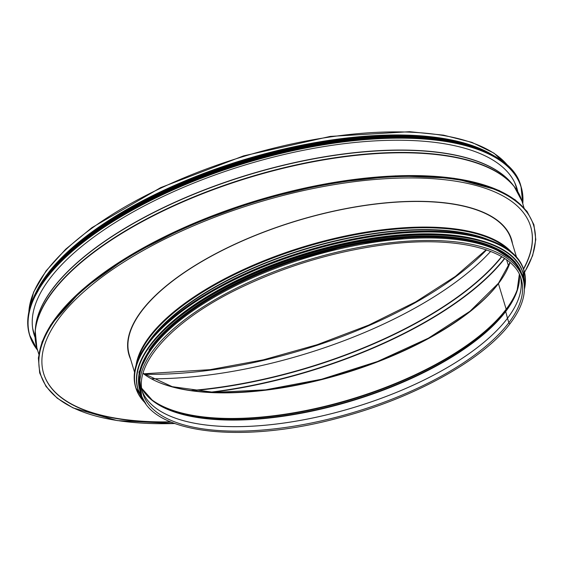 <?xml version="1.0" encoding="UTF-8"?>
<svg xmlns="http://www.w3.org/2000/svg" width="564" height="564" viewBox="0 0 564 564"><rect width="100%" height="100%" fill="white"/><g stroke="black" fill="none" stroke-linecap="round" stroke-linejoin="round"><path stroke-width="0.85" d="M498.83 283.015A0.634 0.508 37.1 0 0 498.428 283.614A0.634 0.508 -142.9 0 1 498.491 283.191L469.953 311.286L428.414 338.174L377.499 361.503L321.614 379.234L265.609 389.83L214.334 392.389L172.26 386.685L143.059 373.276M143.03 373.382A199.162 79.764 163.2 0 0 321.487 379.657A199.162 79.764 163.2 0 0 498.428 283.621L506.162 309.22L498.428 283.621A199.162 79.764 163.2 0 0 510.025 262.577M149.234 397.74A199.162 79.764 163.2 0 0 327.176 405.77A199.162 79.764 163.2 0 0 506.162 309.227A0.952 0.761 -142.9 0 1 506.162 309.678A0.952 0.761 37.1 0 0 506.162 309.227A199.162 79.764 163.2 0 0 518.344 286.3M152.047 400.151A199.014 79.707 163.2 0 0 330.652 405.319A199.014 79.707 163.2 0 0 506.162 309.678L505.704 311.095A0.952 0.761 37.1 0 0 505.696 311.525A0.952 0.761 -142.9 0 1 505.696 311.102L506.162 309.678A199.014 79.707 163.2 0 0 517.336 289.861M141.768 388.342A197.893 79.256 163.2 0 0 311.561 411.198A197.893 79.256 163.2 0 0 505.696 311.525L507.494 318.244L505.696 311.525A197.893 79.256 163.2 0 0 519.359 274.337M507.494 318.244A0.634 0.508 37.1 0 0 507.501 318.265A0.634 0.508 -142.9 0 1 507.494 318.251A197.64 79.15 163.2 0 0 520.494 276.924A197.64 79.15 163.2 0 1 507.501 318.265L508.841 322.714L507.494 318.265A197.64 79.15 163.2 0 1 308.564 418.848A197.64 79.15 163.2 0 1 142.255 391.127A197.64 79.15 163.2 0 0 308.578 418.826A197.64 79.15 163.2 0 0 507.494 318.251M508.841 322.714A0.924 0.74 37.1 0 0 510.399 323.207L510.399 323.207A0.924 0.74 -142.9 0 1 508.841 322.714A197.64 79.15 163.2 0 0 521.242 279.109C513.494 249.281 455.522 234.666 381.624 245.121C332.33 252.073 285.229 266.293 240.327 287.781C172.993 319.971 132.787 364.217 142.84 393.362A197.64 79.15 163.2 0 0 307.119 423.846A197.64 79.15 163.2 0 0 508.841 322.714M522.243 276.05A199.48 79.891 163.2 0 0 308.184 257.226A199.48 79.891 163.2 0 0 140.316 391.36L141.078 393.891A199.48 79.891 163.2 0 1 308.952 259.757A199.48 79.891 163.2 0 1 523.004 278.581L522.243 276.05M479.407 240.151A199.162 79.764 163.2 0 0 156.136 337.744M492.055 246.419A199.162 79.764 163.2 0 0 312.421 253.765A199.162 79.764 163.2 0 0 152.47 345.189A199.162 79.764 163.2 0 0 149.065 349.969M518.133 267.35A199.162 79.764 163.2 0 0 346.014 246.39A199.162 79.764 163.2 0 0 152.788 346.247A199.162 79.764 163.2 0 0 138.92 381.842M128.959 354.855A199.797 80.017 163.2 0 0 130.524 358.937A199.797 80.017 163.2 0 1 128.959 354.855M512.45 243.627A199.797 80.017 163.2 0 0 511.499 239.355A199.797 80.017 163.2 0 1 512.45 243.627M130.608 359.212A199.797 80.017 -16.8 0 1 129.001 354.989A199.797 80.017 -16.8 0 1 141.543 310.912A199.797 80.017 -16.8 0 1 345.464 208.68A199.797 80.017 -16.8 0 1 511.541 239.496A199.797 80.017 -16.8 0 1 512.535 243.902M508.559 266.187L506.669 259.919L508.559 266.18M36.794 290.749A253.398 101.485 -16.8 0 1 244.72 159.485A253.398 101.485 -16.8 0 1 490.546 153.753M42.11 281.894A253.081 101.358 -16.8 0 1 244.755 159.612A253.081 101.358 -16.8 0 1 481.219 149.326M170.469 421.851A254.35 101.865 -16.8 0 1 43.618 373.439M530.618 226.404A254.35 101.865 -16.8 0 1 523.491 268.845M171.118 422.119A254.35 101.865 -16.8 0 1 43.661 373.579A254.35 101.865 -16.8 0 1 257.72 202.539A254.35 101.865 -16.8 0 1 530.661 226.545A254.35 101.865 -16.8 0 1 523.582 269.113M515.813 185.14A252.256 101.026 -16.8 0 1 516.138 186.881M33.805 332.506A252.256 101.026 -16.8 0 1 33.114 330.878M35.088 337.441A252.256 101.026 -16.8 0 1 33.981 334.255A252.256 101.026 -16.8 0 1 49.808 278.609A252.256 101.026 -16.8 0 1 307.281 149.53A252.256 101.026 -16.8 0 1 516.962 188.432A252.256 101.026 -16.8 0 1 517.801 191.697M128.67 211.246A253.081 101.358 -16.8 0 1 369.991 138.377M505.704 311.095A198.042 79.312 163.2 0 0 517.082 290.615A198.042 79.312 163.2 0 0 519.479 278.369M143.89 391.761A198.042 79.312 163.2 0 0 152.675 400.637A198.042 79.312 163.2 0 0 330.229 406.475A198.042 79.312 163.2 0 0 505.696 311.102M158.519 382.251A199.797 80.017 163.2 0 0 338.146 374.792A199.797 80.017 163.2 0 0 498.414 283.558M516.462 256.909L511.238 239.587A199.48 79.891 163.2 0 0 297.179 220.764A199.48 79.891 163.2 0 0 129.304 354.897L134.535 372.219M511.238 251.868A199.48 79.891 163.2 0 0 304.912 246.369A199.48 79.891 163.2 0 0 136.093 365.127M508.319 249.619A199.282 79.813 163.2 0 0 305.11 247.039A199.282 79.813 163.2 0 0 137.285 361.644M488.614 239.728A198.309 79.418 163.2 0 0 305.632 248.766A198.309 79.418 163.2 0 0 148.226 342.496M482.248 237.698A198.211 79.383 163.2 0 0 305.73 249.084A198.211 79.383 163.2 0 0 152.407 337.279M493.993 241.829A202.652 81.16 163.2 0 0 311.208 249.274A202.652 81.16 163.2 0 0 148.41 342.313A202.652 81.16 163.2 0 0 144.906 347.227M135.6 387.165C131.708 373.777 135.959 358.838 148.339 342.341C170.814 312.209 221.61 280.329 280.942 259.102C338.111 238.967 391.233 229.731 440.301 231.402C487.881 234.131 515.729 246.976 523.843 269.944A202.779 81.209 163.2 0 0 355.292 238.671A202.779 81.209 163.2 0 0 148.325 342.433A202.779 81.209 163.2 0 0 135.6 387.165L135.783 387.785A202.779 81.209 163.2 0 0 145.766 403.514M524.421 289.191A202.779 81.209 163.2 0 0 524.034 270.565A202.779 81.209 163.2 0 0 355.482 239.291A202.779 81.209 163.2 0 0 148.515 343.046A202.779 81.209 163.2 0 0 135.783 387.785L145.808 403.57M524.428 288.93A202.659 81.167 163.2 0 0 376.456 235.914A202.659 81.167 163.2 0 0 148.656 343.152A202.659 81.167 163.2 0 0 145.625 403.302M493.429 244.903A201.066 80.525 163.2 0 0 312.082 252.284A201.066 80.525 163.2 0 0 150.546 344.597A201.066 80.525 163.2 0 0 147.077 349.476M523.103 272.969A201.193 80.574 163.2 0 0 523.054 272.8A201.193 80.574 163.2 0 0 355.821 241.766A201.193 80.574 163.2 0 0 150.468 344.717A201.193 80.574 163.2 0 0 137.842 389.097A201.193 80.574 163.2 0 0 137.891 389.273M524.379 286.456A201.193 80.574 163.2 0 0 523.152 273.138A201.193 80.574 163.2 0 0 355.919 242.111A201.193 80.574 163.2 0 0 150.574 345.055A201.193 80.574 163.2 0 0 137.947 389.442A201.193 80.574 163.2 0 0 144.292 401.208M524.351 286.026A201.08 80.532 163.2 0 0 370.901 239.644A201.08 80.532 163.2 0 0 150.708 345.161A201.08 80.532 163.2 0 0 144.074 400.835M521.954 274.647A199.607 79.94 163.2 0 0 356.3 243.514A199.607 79.94 163.2 0 0 152.224 345.718M522.736 277.692A199.607 79.94 163.2 0 0 359.522 243.5A199.607 79.94 163.2 0 0 152.393 346.275A199.607 79.94 163.2 0 0 140.81 393.002M28.842 311.962A253.398 101.485 -16.8 0 1 243.782 156.397A253.398 101.485 -16.8 0 1 508.904 167.022M486.542 249.894A251.558 100.752 -16.8 0 1 144.384 374.27M490.638 251.396A251.558 100.752 -16.8 0 1 151.638 378.789A251.558 100.752 -16.8 0 0 490.645 251.403M501.565 256.613A251.812 100.85 -16.8 0 1 191.471 390.492M501.805 256.747A251.875 100.871 -16.8 0 1 192.853 390.683M504.491 258.418A253.024 101.337 -16.8 0 1 210.266 392.22M504.724 258.573A253.081 101.358 -16.8 0 1 212.156 392.304M174.699 423.522A257.529 103.142 -16.8 0 1 59.699 313.972A257.529 103.142 -16.8 0 1 373.664 178.189A257.529 103.142 -16.8 0 1 524.492 272.243M38.712 357.71A257.529 103.142 -16.8 0 1 257.099 200.488A257.529 103.142 -16.8 0 1 526 210.591M38.803 354.199L36.843 347.699A253.398 101.485 -16.8 0 1 250.099 177.3A253.398 101.485 -16.8 0 1 522.017 201.214L523.977 207.721M35.285 339.782A253.328 101.457 -16.8 0 1 35.229 330.885A253.328 101.457 -16.8 0 1 249.993 176.948A253.328 101.457 -16.8 0 1 514.058 186.317A253.328 101.457 -16.8 0 1 518.936 193.755M36.843 347.699L35.229 330.885L35.497 327.846A252.171 100.991 -16.8 0 1 249.288 174.614A252.171 100.991 -16.8 0 1 512.147 183.942L514.058 186.317L522.017 201.214M35.356 329.482A252.129 100.977 -16.8 0 1 249.232 174.445A252.129 100.977 -16.8 0 1 513.177 185.218M33.332 330.807L33.128 330.088A251.875 100.878 -16.8 0 1 32.649 328.227A251.875 100.878 -16.8 0 0 33.142 330.144M515.383 184.548A251.875 100.878 -16.8 0 0 514.735 182.68A251.875 100.878 -16.8 0 1 515.369 184.491L517.562 191.302M515.595 184.597A252.256 101.026 -16.8 0 1 515.827 185.916M33.53 331.526A252.256 101.026 -16.8 0 1 33.001 330.3M37.541 350.011A256.578 102.754 -16.8 0 1 45.952 278.905A256.578 102.754 -16.8 0 1 327.014 144.243A256.578 102.754 -16.8 0 1 522.715 203.526M29.504 334.812A256.705 102.81 -16.8 0 1 45.614 278.179A256.705 102.81 -16.8 0 1 307.62 146.83A256.705 102.81 -16.8 0 1 520.995 186.423C508.756 135.529 389.054 121.845 263.677 156.933C168.988 182.024 79.989 231.48 45.628 278.094C29.962 298.969 24.583 317.877 29.504 334.812L37.605 350.223A256.705 102.81 -16.8 0 1 29.695 335.432A256.705 102.81 -16.8 0 1 45.804 278.799A256.705 102.81 -16.8 0 1 307.81 147.451A256.705 102.81 -16.8 0 1 521.185 187.044A256.705 102.81 -16.8 0 1 522.772 203.724M39.346 287.259A256.578 102.761 -16.8 0 1 45.691 278.059A256.578 102.761 -16.8 0 1 254.857 159.386A256.578 102.761 -16.8 0 1 486.485 152.259M39.106 287.584A254.991 102.119 -16.8 0 1 46.65 276.402A254.991 102.119 -16.8 0 1 256.613 157.871A254.991 102.119 -16.8 0 1 486.866 152.393M35.151 294.598A255.118 102.176 -16.8 0 1 46.502 276.297A255.118 102.176 -16.8 0 1 263.966 155.671A255.118 102.176 -16.8 0 1 494.043 156.052M31.972 301.655A255.118 102.176 -16.8 0 1 46.396 275.951A255.118 102.176 -16.8 0 1 271.707 153.274A255.118 102.176 -16.8 0 1 500.599 160.169M38.846 287.147A254.998 102.126 -16.8 0 1 46.467 275.838A254.998 102.126 -16.8 0 1 256.578 157.257A254.998 102.126 -16.8 0 1 486.838 151.892M128 209.963A253.525 101.534 -16.8 0 1 369.78 136.946M47.418 274.52A253.525 101.534 -16.8 0 1 246.341 159.527A253.525 101.534 -16.8 0 1 474.437 146.732M523.004 278.581C526.868 292.046 522.666 306.922 510.399 323.207C483.186 360.121 412.319 399.03 337.639 418.22C241.568 444.192 151.039 433.624 141.078 393.891M517.082 290.615L519.345 274.308M152.675 400.637L141.761 388.307M498.491 283.191L509.948 262.507M523.843 269.944L524.421 289.254M524.379 286.512L523.054 272.8C514.995 250.007 487.366 237.261 440.16 234.561C391.472 232.897 338.767 242.062 282.049 262.041C223.175 283.1 172.781 314.733 150.482 344.632C138.194 360.988 133.985 375.814 137.842 389.097L144.321 401.258M523.406 280.012L522.285 274.654L514.946 261.64L489.926 245.58L456.911 237.874L415.569 236.415L351.048 244.529L284.08 263.275L241.716 280.787L204.274 301.148L173.825 323.221L152.054 345.81L138.977 372.134L141.536 395.308M143.728 373.791L210.111 369.66L263.395 359.818L317.144 344.717L368.722 325.104L415.583 301.937L455.359 276.416L486.154 249.767M28.778 312.252L33.579 292.166L46.022 270.946L65.678 249.217L91.925 227.644L160.677 187.622L243.627 155.868L330.278 136.41L409.697 131.701L443.494 135.148L471.892 142.361L494.001 153.154L509.116 167.233M524.541 272.454L532.649 255.57L535.8 239.545L533.911 224.705L527.009 211.38L515.27 199.875L498.943 190.413L453.949 178.266L395.604 175.848L328.558 183.335L258.178 200.121L190.103 224.867L129.798 255.584L82.076 289.825L50.76 324.864L42.096 341.819L38.373 357.964L39.684 372.959L46.015 386.467L57.218 398.191L73.031 407.899L117.143 420.582L174.84 423.571M33.128 330.088L35.067 336.976M515.369 184.491L515.588 185.203M515.482 184.844L514.995 183.237M33.227 330.448L32.74 328.833M522.779 203.745L520.995 186.423M31.76 302.184L46.41 275.866L82.88 239.933L135.861 205.585L200.777 175.792L272.059 153.105L343.688 139.47L409.33 136.121L463.326 143.327L484.476 150.743L501.058 160.5M42.363 281.521L47.249 274.605L80.476 241.286L128.155 209.181L186.733 180.67L251.847 157.878L318.632 142.502L382.11 135.691L437.537 137.961L480.796 149.15"/></g></svg>
